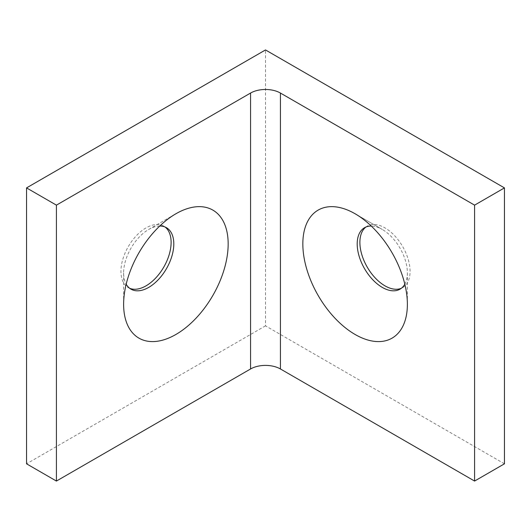 <?xml version="1.0" encoding="UTF-8"?>
<svg xmlns="http://www.w3.org/2000/svg" width="531" height="531" viewBox="0 0 531 531"><rect width="100%" height="100%" fill="white"/><g stroke="black" fill="none" stroke-linecap="round" stroke-linejoin="round"><path stroke-width="0.4" stroke-dasharray="2.65 1.99" d="M365.939 227.016A35.484 20.483 60 0 1 367.233 226.146A35.484 20.483 60 0 1 384.975 227.905A35.484 20.483 60 0 1 408.153 259.174A35.484 20.483 60 0 1 402.717 287.61A35.484 20.483 60 0 1 401.323 288.293M504.45 463.815L265.5 325.855L265.5 49.941M265.5 325.855L26.55 463.815M129.677 288.293A35.484 20.483 -60 0 1 128.283 287.61A35.484 20.483 -60 0 1 120.935 271.361A35.484 20.483 -60 0 1 136.421 235.658A35.484 20.483 -60 0 1 163.767 226.146A35.484 20.483 -60 0 1 165.061 227.016M159.745 226.04A35.484 20.483 120 0 0 148.713 229.458L148.713 229.458A35.484 20.483 120 0 0 123.623 272.914A35.484 20.483 120 0 0 126.179 284.178M404.821 284.178A35.484 20.483 -120 0 0 407.377 272.914A35.484 20.483 -120 0 0 382.287 229.458L355.106 213.767L382.287 229.458A35.484 20.483 -120 0 0 371.255 226.04M148.713 229.458L175.894 213.767L148.713 229.458M166.455 227.699L163.767 226.146M130.971 289.156L128.283 287.61M407.377 272.914L407.377 304.303M123.623 272.914L123.623 304.303M400.029 289.156L402.717 287.61M364.545 227.699L367.233 226.146"/><path stroke-width="0.8" d="M401.323 288.293A35.484 20.483 60 0 1 374.501 277.155A35.484 20.483 60 0 1 359.885 242.395A35.484 20.483 60 0 1 365.939 227.016M504.45 187.894L265.5 49.941L26.55 187.894L56.419 205.145L250.566 93.051A21.121 12.193 180 0 1 280.434 93.051L474.581 205.145L504.45 187.894L504.45 463.815L474.581 481.059L474.581 205.145M26.55 187.894L26.55 463.815L56.419 481.059L250.566 368.972A21.121 12.193 180 0 1 280.434 368.972L474.581 481.059M165.061 227.016A35.484 20.483 -60 0 1 171.115 242.395A35.484 20.483 -60 0 1 156.499 277.155A35.484 20.483 -60 0 1 129.677 288.293M56.419 481.059L56.419 205.145M126.179 284.178A35.484 20.483 120 0 0 130.971 289.156A35.484 20.483 120 0 0 158.318 279.651A35.484 20.483 120 0 0 173.803 243.941A35.484 20.483 120 0 0 166.455 227.699A35.484 20.483 120 0 0 159.745 226.04M355.106 213.767L355.106 213.767A73.922 42.679 60 0 1 407.377 304.303A73.922 42.679 60 0 1 355.106 334.477A73.922 42.679 60 0 1 302.836 243.941A73.922 42.679 60 0 1 355.106 213.767M371.255 226.04A35.484 20.483 -120 0 0 364.545 227.699A35.484 20.483 -120 0 0 364.545 268.673A35.484 20.483 -120 0 0 400.029 289.156A35.484 20.483 -120 0 0 404.821 284.178M175.894 213.767A73.922 42.679 -60 0 1 228.164 243.941A73.922 42.679 -60 0 1 175.894 334.477A73.922 42.679 -60 0 1 123.623 304.303A73.922 42.679 -60 0 1 175.894 213.767L175.894 213.767M250.566 368.972L250.566 93.051M280.434 368.972L280.434 93.051"/></g></svg>
